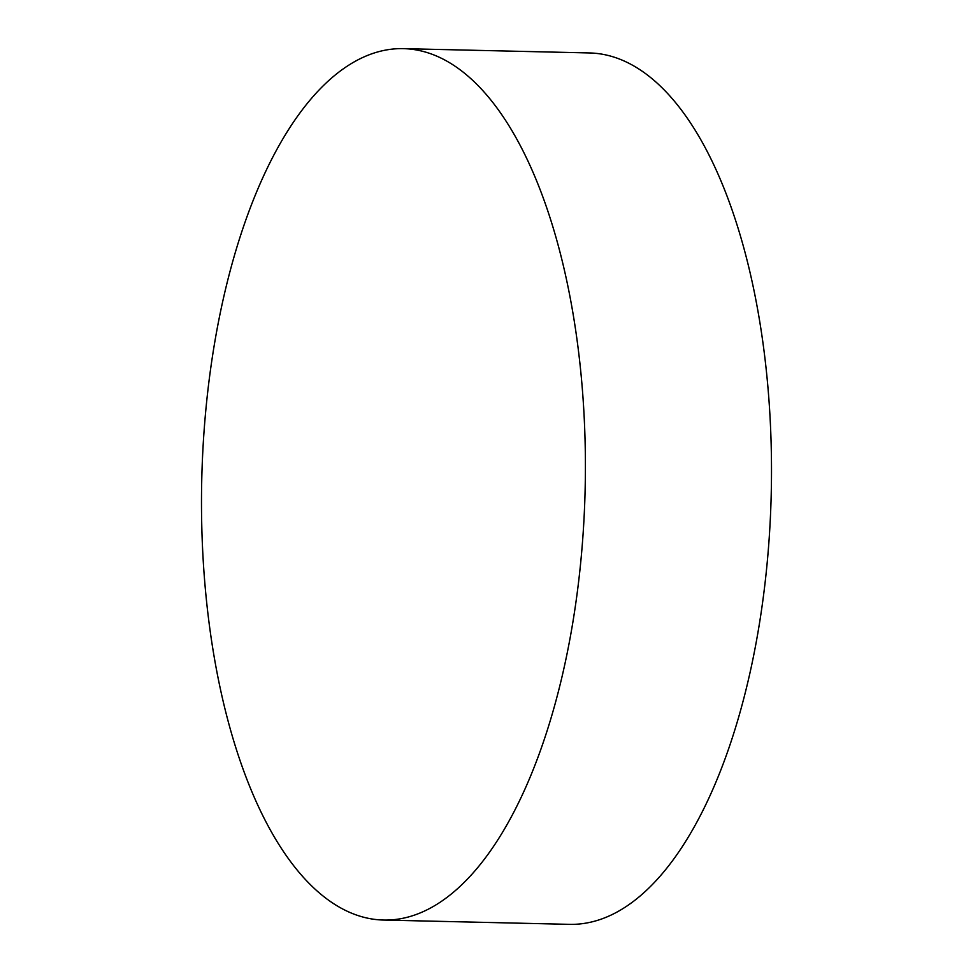 <?xml version="1.0" encoding="UTF-8"?>
<svg xmlns="http://www.w3.org/2000/svg" width="973" height="973" viewBox="0 0 973 973"><rect width="100%" height="100%" fill="white"/><g stroke="black" fill="none" stroke-linecap="round" stroke-linejoin="round"><path stroke-width="1.46" d="M383.374 920.044L569.473 924.35A435.819 191.73 -88.7 0 0 590.903 922.124A435.819 191.73 -88.7 0 0 771.163 444.491A435.819 191.73 -88.7 0 0 589.626 52.956L403.527 48.65A435.819 191.73 91.3 0 1 585.065 440.185A435.819 191.73 91.3 0 1 383.374 920.044A435.819 191.73 91.3 0 1 201.837 528.509A435.819 191.73 91.3 0 1 403.527 48.65"/></g></svg>
